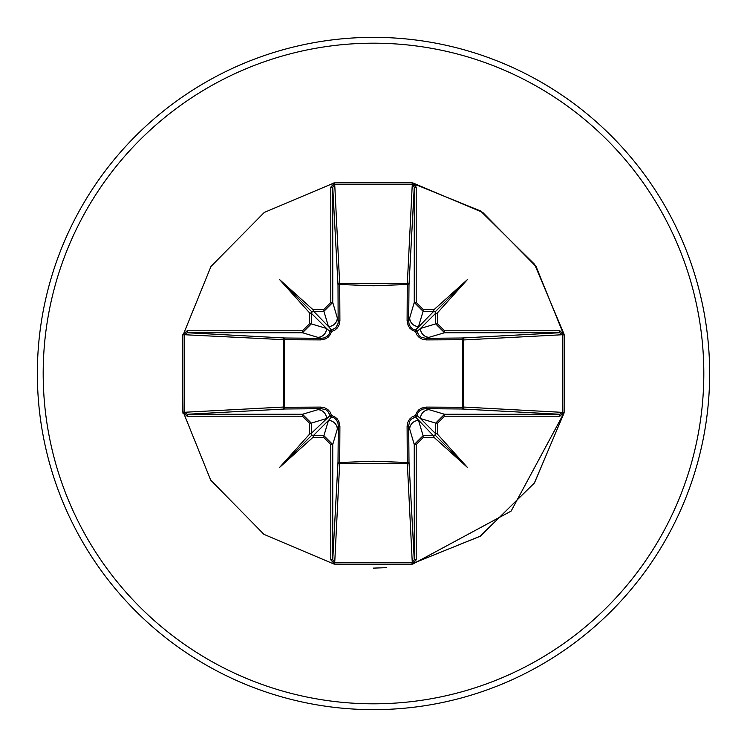 <?xml version="1.0" encoding="UTF-8"?>
<svg xmlns="http://www.w3.org/2000/svg" width="747" height="747" viewBox="0 0 747 747"><rect width="100%" height="100%" fill="white"/><g stroke="black" fill="none" stroke-linecap="round" stroke-linejoin="round"><path stroke-width="1.12" d="M437.621 313.254L436.911 313.254L437.583 312.704L437.621 313.254L437.621 323.909L444.53 330.8L444.53 332.742L425.659 338.316L461.889 338.008A1.942 0.626 89.5 0 1 462.505 339.717L463.635 339.95L463.635 407.05L462.505 407.283L462.505 339.717L426.22 339.904L422.559 339.315L419.198 337.485L416.854 334.861L415.481 331.519L412.456 330.342L409.916 328.269L408.151 325.599L407.096 320.78L407.283 284.495A1.942 0.626 -179.5 0 1 408.992 285.111L408.684 321.341L414.258 302.47L414.258 187.142L412.353 184.612L334.647 184.612L332.742 187.142L332.742 302.47L323.909 311.312L312.433 311.49L313.254 310.901L328.465 326.523L323.909 311.312L323.909 309.379L330.8 302.47L332.742 302.47L338.316 321.341A1.942 0.57 179.5 0 1 339.904 320.78L339.315 324.441L337.485 327.802L334.861 330.146L331.519 331.519L330.342 334.544L328.269 337.084L325.599 338.849L320.78 339.904L284.495 339.717L284.495 407.283L320.78 407.096L324.441 407.685L327.802 409.515L330.146 412.139L331.519 415.481L334.544 416.658L337.084 418.731L338.849 421.401L339.904 426.22L339.717 462.505L373.5 461.226L407.283 462.505L407.096 426.22L407.685 422.559L409.515 419.198L412.139 416.854L415.481 415.481L416.658 412.456L418.731 409.916L421.401 408.151L426.22 407.096L462.505 407.283A1.942 0.626 -89.5 0 1 461.889 408.992L425.659 408.684L444.53 414.258L444.53 416.2L437.621 423.091L437.621 433.746L437.583 434.296L436.911 433.746L437.621 433.746M312.433 311.49L311.312 313.254L311.312 323.909L326.523 328.465L330.109 331.547A1.942 1.933 135 0 1 331.547 330.109L335.898 327.672L338.148 323.246L338.008 285.111A1.942 1.746 176.9 0 1 339.95 283.365L407.05 283.365A1.942 1.746 -176.9 0 1 408.992 285.111L414.258 187.142L416.2 187.142L416.2 302.47L423.091 309.379L433.746 309.379L433.746 311.312L423.091 311.312L414.258 302.47L416.2 302.47M444.53 330.8L559.858 330.8L559.858 332.742L562.388 334.647L562.388 412.353L463.635 407.05A1.942 1.746 -86.9 0 1 461.889 408.992L559.858 414.258L562.388 412.353L564.134 412.353L559.858 416.2L444.53 416.2M330.8 302.47L330.8 187.142L334.647 182.866L412.353 182.866L407.283 284.495L373.5 285.774L339.717 284.495L339.904 320.78M373.5 709.65A336.15 336.15 0 0 0 709.65 373.5A336.15 336.15 0 0 0 373.5 37.35A336.15 336.15 0 0 0 37.35 373.5A336.15 336.15 0 0 0 373.5 709.65A336.15 336.15 0 0 1 37.35 373.5A336.15 336.15 0 0 1 373.5 37.35M313.254 310.089L312.704 309.417L313.254 309.379L313.254 310.901M187.142 330.8L302.47 330.8L309.379 323.909L309.417 312.704L311.312 313.254L326.523 328.465A8.843 8.805 106.7 0 1 317.718 337.308L302.47 332.742L187.142 332.742L184.612 334.647L184.612 412.353L187.142 414.258L187.142 416.2L182.866 412.353L283.365 407.05L283.365 339.95A1.942 1.746 93.1 0 1 285.111 338.008A1.942 0.626 -89.5 0 0 284.495 339.717L182.866 334.647L187.142 330.8L187.142 332.742L285.111 338.008L321.341 338.316L317.718 337.308M309.379 313.254L310.089 313.254M435.51 312.433L435.688 313.254L435.062 311.938L433.746 311.312L415.453 330.109A1.942 1.933 -135 0 1 416.891 331.547L420.477 328.465L435.688 323.909L435.688 313.254L420.477 328.465A8.843 8.805 -106.7 0 0 429.282 337.308M433.746 309.379L434.296 309.417L433.746 310.089M311.49 434.567L310.901 433.746L309.379 433.746L309.379 423.091L302.47 416.2L302.47 414.258L321.341 408.684L285.111 408.992L187.142 414.258L302.47 414.258L311.312 423.091L311.312 433.746L311.938 435.062L313.254 435.688L323.909 435.688L332.742 444.53L332.742 559.858L334.647 562.388L412.353 562.388L414.258 559.858L414.258 444.53L423.091 435.688L434.567 435.51L433.746 436.099L434.296 437.583L423.091 437.621L416.2 444.53L416.2 559.858L412.353 564.134L334.647 564.134L330.8 559.858L330.8 444.53L323.909 437.621L313.254 437.621L312.704 437.583L313.254 436.911L313.254 437.621M434.567 435.51L435.688 433.746L435.688 423.091L420.477 418.535L416.891 415.453A1.942 1.933 -45 0 1 415.453 416.891L433.746 436.099M433.746 436.911L433.746 437.621M323.909 437.621L323.909 435.688L328.465 420.477L331.547 416.891A1.942 1.933 45 0 1 330.109 415.453L310.901 433.746M310.089 433.746L309.417 434.296L309.379 433.746M309.417 312.704L279.677 279.677L312.704 309.417M412.353 182.866L416.2 187.142M434.296 309.417L467.323 279.677L437.583 312.704M559.858 330.8L564.134 334.647L564.134 412.353M437.583 434.296L467.323 467.323L434.296 437.583M312.704 437.583L279.677 467.323L309.417 434.296M373.5 568.112L386.75 567.664M334.264 564.116L409.627 564.732L480.125 536.299L534.357 483.038L564.05 413.063L564.667 337.046L536.122 266.595L482.767 212.456L412.746 182.884M334.254 182.884L333.629 183.015M564.116 334.264L534.581 264.298L480.536 210.962L410.187 182.38L334.254 182.884L264.298 212.419L210.962 266.474L182.38 336.813L183.015 413.362M412.746 564.116L511.116 511.107L564.116 412.736L534.544 482.767L480.405 536.122L409.954 564.667L333.937 564.05L263.962 534.357L210.701 480.125L182.268 409.627L182.884 334.264M415.948 185.62L412.335 184.948M412.353 564.134L407.283 462.505A1.942 0.626 179.5 0 0 408.992 461.889A1.942 1.746 -3.1 0 1 407.05 463.635L339.95 463.635A1.942 1.746 3.1 0 1 338.008 461.889L338.316 425.659L332.742 444.53L330.8 444.53M416.2 444.53L414.258 444.53L408.684 425.659L408.992 461.889L414.258 559.858L416.2 559.858M320.78 339.904A1.942 0.57 -89.5 0 1 321.341 338.316L324.357 337.859L327.158 336.346L329.025 334.236L330.109 331.547L331.519 331.519L331.547 330.109L328.465 326.523A8.843 8.805 163.3 0 0 337.308 317.718M285.111 408.992A1.942 1.746 86.9 0 1 283.365 407.05L284.495 407.283A1.942 0.626 89.5 0 0 285.111 408.992M437.621 323.909L435.688 323.909L444.53 332.742L559.858 332.742L461.889 338.008A1.942 1.746 -93.1 0 1 463.635 339.95L564.134 334.647M313.254 436.911L313.254 435.688L328.465 420.477A8.843 8.805 16.7 0 1 337.308 429.282M339.904 426.22A1.942 0.57 -179.5 0 1 338.316 425.659L337.859 422.643L336.346 419.842L334.236 417.975L331.547 416.891L331.519 415.481L330.109 415.453L327.672 411.102L325.664 409.683L321.341 408.684A1.942 0.57 89.5 0 1 320.78 407.096M317.718 409.692A8.843 8.805 73.3 0 1 326.523 418.535L311.312 423.091L309.379 423.091M309.379 323.909L311.312 323.909L302.47 332.742L302.47 330.8M409.692 429.282A8.843 8.805 -16.7 0 1 418.535 420.477L423.091 435.688L423.091 437.621M426.22 407.096A1.942 0.57 -89.5 0 1 425.659 408.684L422.643 409.141L419.842 410.654L417.975 412.764L416.891 415.453L415.481 415.481L415.453 416.891L411.102 419.328L409.683 421.336L408.684 425.659A1.942 0.57 179.5 0 1 407.096 426.22M437.621 423.091L435.688 423.091L444.53 414.258L559.858 414.258L559.858 416.2M436.911 433.746L435.688 433.746L420.477 418.535A8.843 8.805 -73.3 0 1 429.282 409.692M423.091 309.379L423.091 311.312L418.535 326.523A8.843 8.805 -163.3 0 1 409.692 317.718M407.096 320.78A1.942 0.57 -179.5 0 1 408.684 321.341L409.141 324.357L410.654 327.158L412.764 329.025L415.453 330.109L415.481 331.519L416.891 331.547L419.328 335.898L421.336 337.317L425.659 338.316A1.942 0.57 89.5 0 1 426.22 339.904M330.8 559.858L332.742 559.858L338.008 461.889A1.942 0.626 -179.5 0 0 339.717 462.505L334.647 564.134M330.8 187.142L332.742 187.142L338.008 285.111A1.942 0.626 179.5 0 1 339.717 284.495L334.647 182.866M313.254 436.099L312.433 435.51M310.901 313.254L311.49 312.433M436.099 433.746L435.51 434.567M433.746 310.901L434.567 311.49M436.099 313.254L436.911 313.254M279.677 467.323L311.938 435.062M467.323 467.323L435.062 435.062M467.323 279.677L435.062 311.938M279.677 279.677L311.938 311.938M373.5 703.814A330.314 330.314 0 0 0 703.814 373.5A330.314 330.314 0 0 0 373.5 43.186A330.314 330.314 0 0 0 43.186 373.5A330.314 330.314 0 0 0 373.5 703.814M313.254 309.379L323.909 309.379M302.47 416.2L187.142 416.2M182.866 412.353L182.866 334.647"/></g></svg>
